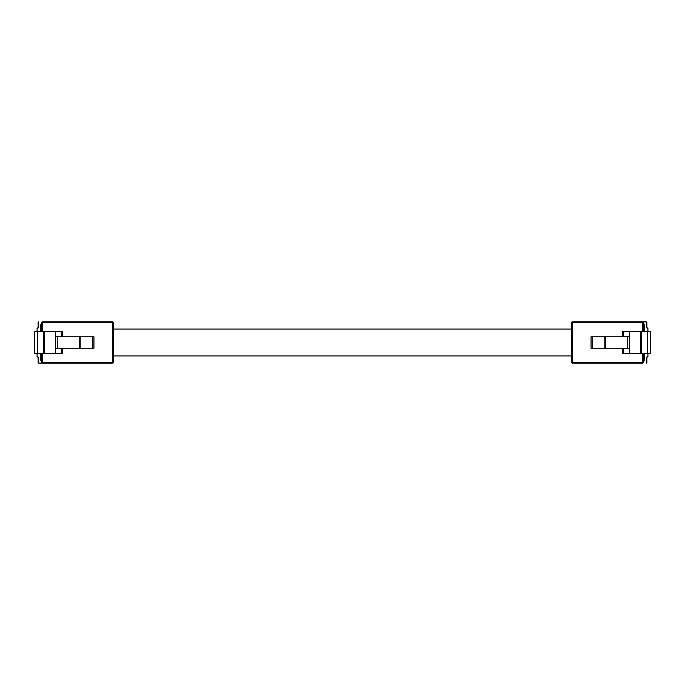 <?xml version="1.0" encoding="UTF-8"?>
<svg xmlns="http://www.w3.org/2000/svg" width="685" height="685" viewBox="0 0 685 685"><rect width="100%" height="100%" fill="white"/><g stroke="black" fill="none" stroke-linecap="round" stroke-linejoin="round"><path stroke-width="1.03" d="M571.564 329.031L571.564 362.374L571.564 322.626L571.564 329.031L113.436 329.031L113.436 322.626L113.436 362.374L113.436 329.031M571.564 355.969L113.436 355.969M37.778 327.961A0.702 0.702 0 0 0 37.076 328.672L38.129 327.961L38.129 322.626L38.831 321.916A0.702 0.702 0 0 0 38.129 322.626M38.129 362.374A0.702 0.702 0 0 0 38.831 363.084L42.427 363.084L38.831 363.084L38.129 362.374L38.129 357.039L37.076 356.328L37.076 353.246M62.541 336.772L62.541 331.754L34.25 331.754L34.25 353.246L61.479 353.246L61.479 348.228M62.541 348.228L62.541 353.246L61.479 353.246M57.454 336.772L93.939 336.772L93.939 348.228L57.454 348.228L57.454 336.772L55.691 336.772L55.691 353.246M41.725 331.754L41.725 322.626A0.702 0.702 0 0 1 42.427 321.916L112.734 321.916A0.702 0.702 0 0 1 113.436 322.626L42.427 322.626L42.427 331.754M42.427 353.246L42.427 362.374L113.436 362.374A0.702 0.702 0 0 1 112.734 363.084L42.427 363.084A0.702 0.702 0 0 1 41.725 362.374L41.725 353.246M55.691 331.754L55.691 336.772M55.691 348.228L57.454 348.228M61.479 331.754L61.479 336.772M37.076 356.328A0.702 0.702 0 0 0 37.778 357.039M41.725 360.122L40.244 360.122L40.244 353.246M37.076 331.754L37.076 328.672M41.725 324.878L40.244 324.878L40.244 331.754M41.725 362.374A0.702 0.702 0 0 0 42.427 363.084A0.702 0.702 0 0 1 41.725 362.374L42.427 362.374L42.427 363.084M112.734 321.916A0.702 0.702 0 0 1 113.436 322.626A0.702 0.702 0 0 0 112.734 321.916L112.734 363.084M40.244 358.709L41.725 358.709M41.725 326.291L40.244 326.291M647.222 357.039A0.702 0.702 0 0 0 647.924 356.328L646.871 357.039L646.871 362.374L646.169 363.084A0.702 0.702 0 0 0 646.871 362.374M646.871 322.626A0.702 0.702 0 0 0 646.169 321.916L642.573 321.916L646.169 321.916L646.871 322.626L646.871 327.961L647.924 328.672L647.924 331.754M622.46 348.228L622.46 353.246L650.75 353.246L650.75 331.754L623.521 331.754L623.521 336.772M622.46 336.772L622.46 331.754L623.521 331.754M627.546 348.228L591.061 348.228L591.061 336.772L627.546 336.772L627.546 348.228L629.309 348.228L629.309 331.754M643.275 353.246L643.275 362.374A0.702 0.702 0 0 1 642.573 363.084L572.266 363.084A0.702 0.702 0 0 1 571.564 362.374L642.573 362.374L642.573 353.246M642.573 331.754L642.573 322.626L571.564 322.626A0.702 0.702 0 0 1 572.266 321.916L642.573 321.916A0.702 0.702 0 0 1 643.275 322.626L643.275 331.754M629.309 353.246L629.309 348.228M629.309 336.772L627.546 336.772M623.521 353.246L623.521 348.228M647.924 328.672A0.702 0.702 0 0 0 647.222 327.961M643.275 324.878L644.756 324.878L644.756 331.754M647.924 353.246L647.924 356.328M643.275 360.122L644.756 360.122L644.756 353.246M643.275 322.626A0.702 0.702 0 0 0 642.573 321.916A0.702 0.702 0 0 1 643.275 322.626L642.573 322.626L642.573 321.916M572.266 363.084A0.702 0.702 0 0 1 571.564 362.374A0.702 0.702 0 0 0 572.266 363.084L572.266 321.916M644.756 326.291L643.275 326.291M643.275 358.709L644.756 358.709M79.588 336.772L79.588 348.228M80.171 336.772L80.171 348.228M92.458 336.772L92.458 348.228M37.769 331.754L37.769 353.246M43.737 331.754L43.737 353.246M44.465 331.754L44.465 353.246M41.725 322.626L42.427 322.626L42.427 321.916A0.702 0.702 0 0 0 41.725 322.626M605.412 348.228L605.412 336.772M604.829 348.228L604.829 336.772M592.542 348.228L592.542 336.772M647.231 353.246L647.231 331.754M641.263 353.246L641.263 331.754M640.535 353.246L640.535 331.754M643.275 362.374L642.573 362.374L642.573 363.084A0.702 0.702 0 0 0 643.275 362.374"/></g></svg>
